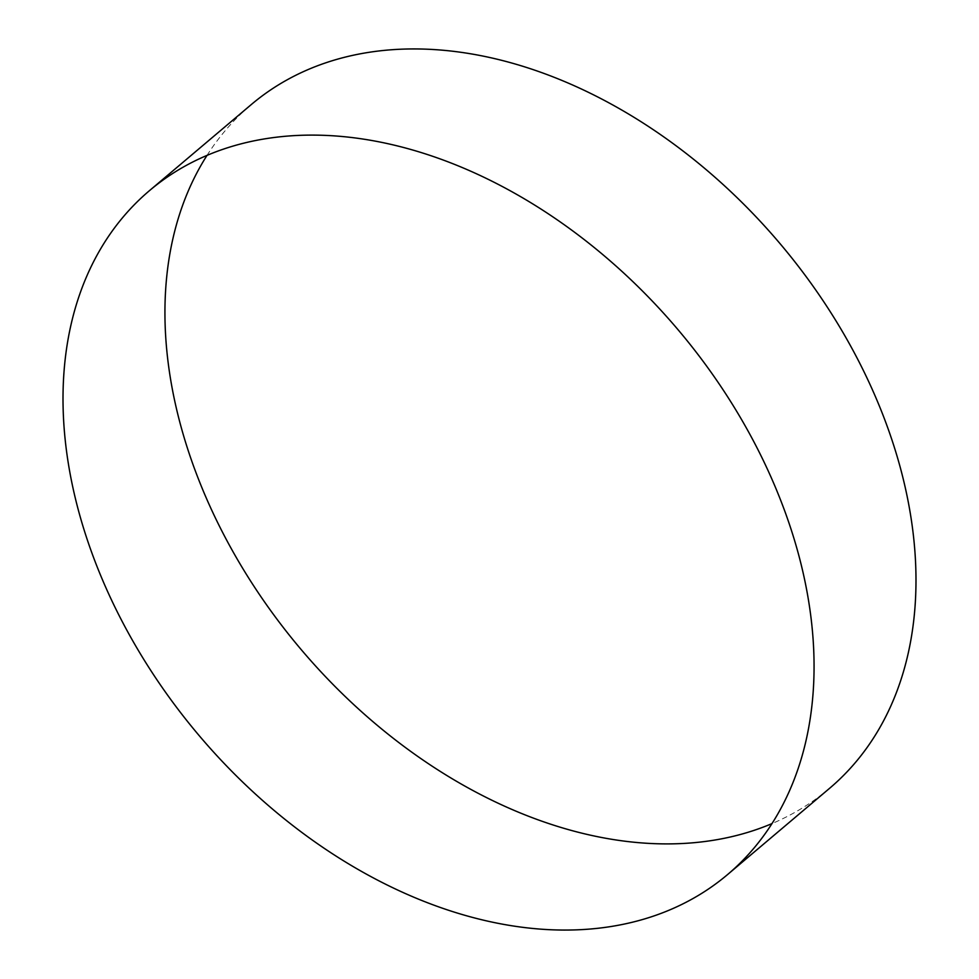 <?xml version="1.0" encoding="UTF-8"?>
<svg xmlns="http://www.w3.org/2000/svg" width="979" height="979" viewBox="0 0 979 979"><rect width="100%" height="100%" fill="white"/><g stroke="black" fill="none" stroke-linecap="round" stroke-linejoin="round"><path stroke-width="0.73" stroke-dasharray="4.89 3.67" d="M207.01 155.404A447.758 313.88 49.8 0 1 251.358 104.496M829.568 788.328A447.758 313.88 49.8 0 1 771.99 823.596"/><path stroke-width="1.47" d="M79.042 512.653A447.758 313.88 49.8 0 1 149.432 190.672A447.758 313.88 49.8 0 1 512.935 192.288A447.758 313.88 49.8 0 1 798.032 552.523A447.758 313.88 49.8 0 1 727.642 874.504A447.758 313.88 49.8 0 1 364.151 872.889A447.758 313.88 49.8 0 1 79.042 512.653M771.99 823.596A447.758 313.88 49.8 0 1 180.968 426.477A447.758 313.88 49.8 0 1 207.01 155.404M149.432 190.672L251.358 104.496A447.758 313.88 49.8 0 1 614.849 106.111A447.758 313.88 49.8 0 1 899.958 466.347A447.758 313.88 49.8 0 1 829.568 788.328L727.642 874.504"/></g></svg>
